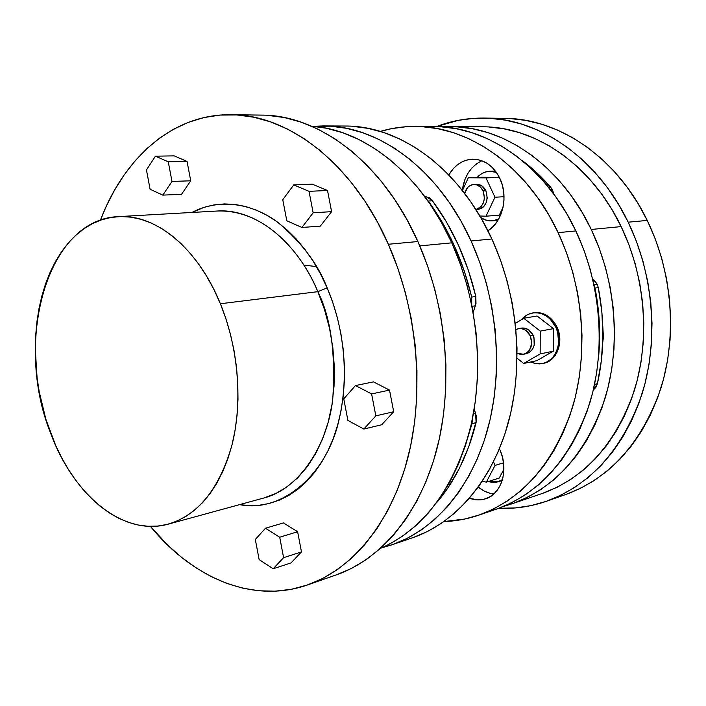 <?xml version="1.0" encoding="UTF-8"?>
<svg xmlns="http://www.w3.org/2000/svg" width="706" height="706" viewBox="0 0 706 706"><rect width="100%" height="100%" fill="white"/><g stroke="black" fill="none" stroke-linecap="round" stroke-linejoin="round"><path stroke-width="1.06" d="M217.104 211.032C267.856 209.135 304.374 257.875 317.85 291.666L220.387 303.756C238.372 347.679 242.785 401.485 232.177 444.233C219.76 488.305 198.492 514.939 168.363 524.117C122.915 536.992 72.894 494.553 50.408 432.628C13.899 341.616 46.649 219.381 118.176 216.627C155.249 213.777 197.804 247.85 220.387 303.756L317.85 291.666L324.504 309.572L329.534 328.334L332.835 347.59L334.353 366.996L334.053 386.156L331.97 404.732L328.14 422.365L322.668 438.735L315.679 453.579L307.322 466.648L297.773 477.75L287.218 486.734L275.87 493.485L263.938 497.968C299.9 488.79 327.381 444.789 332.694 399.861C335.827 353.688 330.876 317.621 317.85 291.666L327.152 287.889C339.78 317.065 351.482 366.343 338.906 420.405C326.657 474.944 281.438 513.315 239.616 504.622L248.971 505.575L259.19 505.249L269.286 503.466L279.152 500.219L288.683 495.497L297.782 489.337L306.342 481.757L314.249 472.826L321.424 462.607L327.76 451.196L333.188 438.7L337.618 425.241L340.989 410.963L343.266 396.031L344.396 380.596L344.36 364.852L343.16 348.976L340.813 333.161L337.327 317.585L332.755 302.433L327.152 287.889L320.603 274.105L313.173 261.255L304.966 249.456L296.079 238.849L286.636 229.521L276.726 221.56L266.489 215.039L256.022 210L245.45 206.461L234.877 204.44L224.42 203.919L214.174 204.881L204.237 207.282L191.926 212.462C220.625 197.292 253.842 204.316 277.89 222.408C301.683 242.423 318.106 264.247 327.152 287.889L317.85 291.666C296.061 239.837 254.186 208.252 217.104 211.032L118.273 216.627M267.459 115.334L284.297 117.549L301.259 122.182L318.159 129.242L334.803 138.729L350.979 150.599L366.493 164.763L381.143 181.115L394.716 199.498L407.027 219.716L417.89 241.54C446.554 305.601 453.596 385.132 436.802 449.404C419.823 513.65 381.09 559.178 336.727 574.719L351.535 568.392L366.414 559.505L380.534 548.315L393.71 534.874L405.756 519.281L416.514 501.657L425.806 482.172L433.484 461.009L439.432 438.417L443.527 414.643L445.707 389.994L445.918 364.764L444.136 339.295L440.376 313.905L434.693 288.93L427.165 264.706L417.89 241.54L388.371 244.258L377.366 221.878L364.905 201.148L351.191 182.307L336.409 165.539L320.762 151.022L304.462 138.87L287.713 129.154L270.725 121.926L253.683 117.196L236.784 114.928L220.193 115.069L204.069 117.549L188.564 122.27L173.8 129.101L159.883 137.917L146.919 148.587L134.996 160.959L124.177 174.876L114.522 190.179L106.076 206.726L100.42 220.219C123.921 157.915 172.661 113.86 231.021 114.707C288.41 114.46 353.026 163.36 388.371 244.258L417.89 241.54C383.04 162.671 318.944 114.901 261.714 115.113L231.206 114.707M565.806 494.491L579.829 488.649L593.887 480.724L607.231 470.981L619.7 459.465L631.12 446.263L641.339 431.507L650.226 415.313L657.639 397.866L663.481 379.351L667.638 359.963L670.056 339.948L670.682 319.536L669.5 298.991L666.517 278.552L661.769 258.484L655.318 239.025L647.261 220.431L628.19 222.187L618.509 204.308L607.442 187.725L595.149 172.635L581.797 159.194L567.562 147.519L552.613 137.723L537.151 129.869L521.346 124L505.381 120.135L489.435 118.264L473.664 118.352L458.229 120.347L436.52 126.568C451.593 120.761 467.407 117.928 483.972 118.07C538.546 118.052 597.347 157.65 628.19 222.187L647.261 220.431C616.832 157.191 558.631 118.343 504.446 118.343L484.139 118.079M525.096 353.865L529.094 352.656L532.289 349.655L534.186 345.305L534.001 337.742L533.127 335.341L530.321 335.871L525.723 330.276L521.646 328.59L519.528 328.484L515.927 329.534L518.557 328.608C523.587 328.052 527.506 330.47 530.321 335.871L533.127 335.341C530.312 329.958 526.394 327.54 521.381 328.096L518.61 328.599M533.754 312.776L539.658 312.74L543.823 313.896L547.785 315.997L554.501 322.686L556.972 327.019L555.816 327.231C563.035 341.783 555.834 361.19 542.623 363.519L536.569 363.784L530.594 362.001L535.501 363.616L539.702 363.908L543.805 363.219L547.679 361.569L551.148 359.01L554.078 355.647L556.363 351.597L557.908 347.025L558.631 342.101L557.572 332.005L555.816 327.231L550.239 319.174L546.629 316.2L542.658 314.099L538.493 312.943L534.283 312.767L530.197 313.57L526.394 315.317L521.355 319.739C524.434 316.032 528.22 313.764 532.686 312.961C542.561 311.946 550.265 316.703 555.816 327.231L556.972 327.019C551.43 316.5 543.717 311.752 533.851 312.758L532.783 312.943M478.474 209.391L482.207 207.908L483.822 206.514L486.231 202.657L487.255 197.918L485.904 190.752L483.089 190.894L480.459 187.143L476.903 184.91L472.967 184.548L469.252 186.084L467.663 187.505L464.663 193.426C466.154 187.981 469.208 184.998 473.823 184.46C477.838 184.469 480.918 186.613 483.089 190.894L485.904 190.752C483.734 186.481 480.654 184.337 476.647 184.328L473.876 184.46M602.783 326.198L602.774 342.128L603.418 337.08L602.783 326.19M511.912 503.837L542.058 493.547C585.045 477.962 615.791 443.677 634.288 390.7C650.27 339.348 645.408 276.928 621.148 226.6L591.249 229.468L581.868 211.879L571.163 195.571L559.276 180.71L546.365 167.454L532.606 155.938L518.169 146.248L503.237 138.464L487.97 132.631L472.561 128.757L457.161 126.851L442.132 126.851L450.304 126.621C503.431 126.153 561.058 165.372 591.249 229.468L621.148 226.6C591.557 164.445 534.804 126.356 482.198 126.789L450.49 126.621M382.096 547.697L392.712 544.538L407.327 538.281L421.367 529.924L434.684 519.492L447.11 507.058L458.459 492.7L468.59 476.541L477.353 458.732L484.616 439.459L490.255 418.923L494.174 397.363L496.309 375.045L496.618 352.232L495.065 329.225L491.685 306.307L486.513 283.768L479.612 261.908L471.087 240.984L461.062 221.269L449.669 202.984L437.076 186.331L423.459 171.496L408.995 158.612L393.86 147.783L378.266 139.1L362.39 132.604L346.408 128.298L330.487 126.18L313.323 126.312L323.427 125.924C378.098 125.341 438.682 169.061 471.087 240.984L491.888 238.99C459.844 168.425 399.711 125.483 345.243 126.039L323.613 125.924M499.83 449.687C509.079 469.322 501.684 494.165 485.613 498.789C480.371 500.457 474.997 500.263 469.472 498.224L477.794 499.91L483.46 499.38L488.79 497.465L493.573 494.226L497.624 489.779L500.766 484.29L502.866 477.962L503.846 471.061L503.652 463.851L502.301 456.632L499.83 449.687M489.885 493.238L484.245 491.076L478.236 487.122C483.107 491.076 488.323 493.362 493.882 493.962M499.857 178.38C508.708 196.4 502.743 221.896 487.925 230.774L493.441 226.202L497.589 220.89L500.819 214.615L502.972 207.626L503.978 200.213L503.784 192.667L502.39 185.29L499.857 178.38L496.292 172.22L491.844 167.048L486.69 163.077L481.042 160.439L475.129 159.229L469.19 159.494L463.436 161.197L458.097 164.26L453.367 168.558L448.822 174.956C454.655 165.019 462.598 159.759 472.658 159.168C484.369 159.397 493.441 165.804 499.857 178.38M497.28 508.832L511.532 502.813L525.229 494.888L538.219 485.101L550.345 473.505L561.438 460.197L571.357 445.283L579.953 428.913L587.11 411.245L592.705 392.474L596.658 372.821L598.909 352.506L599.394 331.776L598.114 310.887L595.061 290.104L590.295 269.683L583.862 249.88L575.849 230.941L558.119 232.645C583.385 286.274 588.742 352.797 572.575 407.203C553.813 463.304 522.475 499.31 478.58 515.221C467.222 519.069 455.688 521.178 443.977 521.558L464.76 519.034L479.48 514.912L493.803 508.849L507.579 500.845L520.631 490.944L532.818 479.197L543.964 465.713L553.928 450.587L562.567 433.969L569.742 416.028L575.355 396.957L579.317 376.978L581.541 356.318L582 335.235L580.676 313.993L577.57 292.849L572.734 272.066L566.221 251.918L558.119 232.645L548.544 214.465L537.645 197.609L525.546 182.263L512.424 168.566L498.454 156.679L483.804 146.671L468.66 138.641L453.208 132.622L437.614 128.633L422.047 126.665L406.674 126.674L391.636 128.624L380.305 131.422C391.53 128.06 403.135 126.392 415.119 126.427C468.766 125.933 527.285 166.387 558.119 232.645L575.849 230.941C545.359 165.839 487.317 126.047 433.934 126.524L415.313 126.427M477.203 177.409C480.786 173.552 484.987 171.496 489.796 171.258L496.424 172.405L491.729 171.302L487.793 171.452L483.972 172.546L480.415 174.532L477.203 177.409M598.441 358.41L599.641 336.956L598.591 312.458L595.017 288.074L594.046 285.047L595.017 288.074L598.3 287.563L597.214 284.289L593.993 284.774L597.214 284.289L598.3 287.563L601.865 311.875L602.906 336.285L601.406 360.369L597.417 383.667L595.926 387.312L593.287 390.1L597.417 383.667C604.398 352.523 604.698 320.489 598.3 287.563L595.017 288.074C599.659 311.646 600.806 335.085 598.441 358.401M451.769 242.838C420.688 173.455 364.084 129.463 311.487 126.153L326.269 128.227L342.322 132.596L358.277 139.206L373.959 148.031L389.174 159.035L403.744 172.14L417.458 187.231L430.157 204.175L441.638 222.778L451.769 242.838L419.805 245.9L451.769 242.838C477.733 300.235 484.519 371.021 470.019 429.53C453.049 489.805 423.185 529.447 380.402 548.43L388.238 544.776L402.332 536.348L415.684 525.811L428.145 513.227L439.529 498.674L449.687 482.295L458.468 464.221L465.731 444.656L471.37 423.803L475.27 401.89L477.38 379.201L477.644 356.009L476.047 332.605L472.605 309.29L467.354 286.371L460.383 264.123L451.769 242.838M546.506 501.251C530.859 506.652 514.956 509 498.824 508.285L515.433 507.932L530.771 505.655L545.879 501.472L560.608 495.365L574.772 487.352L588.213 477.468L600.762 465.783L612.27 452.378L622.56 437.367L631.508 420.891L638.965 403.126L644.825 384.267L648.999 364.517L651.409 344.104L652.009 323.295L650.782 302.336L647.729 281.491L642.901 261.008L636.362 241.161L628.19 222.187C653.562 274.652 658.751 339.78 642.222 393.427C623.08 448.76 591.178 484.695 546.506 501.251L565.833 494.482C610.169 478.05 641.851 442.671 660.887 388.344C677.328 335.677 672.297 271.854 647.261 220.431L637.703 202.904L626.769 186.658L614.617 171.867L601.415 158.682L587.321 147.245L572.522 137.635L557.193 129.922L541.528 124.168L525.696 120.373L509.873 118.529M388.371 244.258L397.769 268.015L405.429 292.858L411.227 318.459L415.084 344.484L416.955 370.588L416.822 396.437L414.696 421.676L410.627 446.007L404.706 469.119L397.037 490.741L387.735 510.641L376.969 528.609L364.896 544.494L351.685 558.155L337.53 569.513L322.607 578.496L307.101 585.097L291.19 589.316L275.04 591.187L258.837 590.772L242.714 588.142L226.82 583.403L211.297 576.643L196.259 567.986L181.821 557.563L168.081 545.509L150.387 526.358C192.473 577.958 252.695 604.23 307.754 584.868C352.25 569.283 391.089 522.961 408.024 457.25C424.747 391.512 417.422 309.96 388.371 244.258M331.591 211.65L327.522 190.496L312.29 184.178L293.74 184.91L309.025 191.335L313.146 212.797L301.903 227.473L286.804 220.784L282.762 199.692L293.74 184.91L312.29 184.178L327.522 190.496L309.025 191.335L327.522 190.496L331.591 211.65L313.146 212.797L331.591 211.65L320.347 226.123L301.903 227.473L320.347 226.123L331.591 211.65M187.055 161.436L174.232 155.876L155.426 156.176L168.266 161.815L171.99 181.442L162.795 195.121L181.521 194.309L190.735 180.798L187.055 161.436L168.266 161.815L187.055 161.436L174.232 155.876L155.426 156.176L168.266 161.815L171.99 181.442L190.735 180.798L171.99 181.442L162.795 195.121L150.096 189.252L146.442 169.934L155.426 156.176L146.442 169.934L150.096 189.252L162.795 195.121L181.521 194.309L190.735 180.798L187.055 161.436M291.057 562.894L301.471 551.898L297.623 531.742L283.45 522.908L265.491 528.229L283.45 522.908L297.623 531.742L279.717 537.231L283.6 557.669L273.196 568.771L259.137 559.576L255.316 539.472L265.491 528.229L279.717 537.231L297.623 531.742L301.471 551.898L283.6 557.669L301.471 551.898L291.057 562.894L273.196 568.771L291.057 562.894M381.717 424.756L393.692 411.73L389.527 390.109L373.465 381.884L355.471 385.547L371.603 393.922L375.83 415.869L363.828 429.045L347.899 420.414L343.76 398.855L355.471 385.547L373.465 381.884L389.527 390.109L371.603 393.922L389.527 390.109L393.692 411.73L375.83 415.869L393.692 411.73L381.717 424.756L363.828 429.045L381.717 424.756M413.354 537.487L427.907 531.274L441.903 522.996L455.167 512.688L467.54 500.422L478.853 486.266L488.958 470.346L497.695 452.82L504.94 433.863L510.579 413.681L514.515 392.492L516.677 370.571L517.021 348.173L515.53 325.581L512.212 303.086L507.12 280.97L500.307 259.517L491.888 238.99L481.96 219.645L470.681 201.695L458.203 185.36L444.692 170.799L430.333 158.144L415.313 147.519L399.808 138.994L384.02 132.604L368.117 128.377L352.276 126.295M553.442 328.634L553.327 351.164L536.913 360.642L523.675 363.484L540.161 353.918L553.327 351.164L536.913 360.642L523.675 363.484L517.092 358.216L523.675 363.484L540.161 353.918L540.249 331.105L553.442 328.634L553.327 351.164L540.161 353.918L540.249 331.105L523.773 318.274L537.072 315.979L553.442 328.634L540.249 331.105L523.773 318.274L515.292 323.427L523.773 318.274L537.072 315.979L553.442 328.634M542.702 363.502L543.779 363.272C556.99 360.942 564.191 341.545 556.972 327.019L559.673 336.806L559.787 341.872L557.519 351.359L555.234 355.4L552.304 358.763L548.836 361.313L543.691 363.29M488.031 481.58L493.212 482.516L496.962 482.136L502.434 479.648L498.127 481.81L488.031 481.58M503.916 469.181L499.248 478.059L486.337 482.119L499.248 478.059L503.916 469.181M480.733 217.51L485.287 219.937L489.143 220.846L493.07 220.81L498.71 219.01L492.25 220.899L489.682 220.899L484.643 219.69L480.733 217.51M499.257 177.356L501.031 181.142L499.257 177.356L485.975 177.894L499.257 177.356L481.668 177.232L499.257 177.356M503.069 207.185L499.257 215.198L486.019 216.186L494.959 197.239L504.04 196.709L494.959 197.239L485.975 177.894L468.307 177.762L481.668 177.232L468.307 177.762L462.43 190.558L468.307 177.762L485.975 177.894L494.959 197.239L486.019 216.186L499.257 215.198L503.069 207.185M464.636 447.992L472.023 423.653L472.411 418.887L472.023 423.653L464.636 447.992M471.723 304.78L471.705 297.085L464.186 270.707L454.293 245.6L442.221 222.24L428.233 201.025C448.451 228.47 462.942 260.488 471.705 297.085L475.835 296.485L468.343 270.195L458.468 245.194L446.421 221.913L432.46 200.778L429.469 197.927L424.562 196.312L425.939 196.542L424.783 196.603L425.939 196.542L432.46 200.778L428.233 201.025L432.46 200.778C452.643 228.117 467.107 260.02 475.835 296.485L471.705 297.085L471.723 304.78M436.714 502.593L447.701 488.225L459.297 468.537L468.837 446.554L476.471 420.37L476.215 415.702L474.194 409.136L475.597 413.407L473.364 413.963L475.597 413.407L476.109 422.603L472.023 423.653L476.109 422.603C467.999 454.761 454.867 481.421 436.714 502.593M473.161 312.343L475.985 303.562L475.835 296.485L475.367 305.769L473.161 312.343M521.822 160.297L535.483 171.532L550.751 187.311L552.816 190.744L553.68 193.921L550.751 187.311C541.793 176.915 532.156 167.904 521.831 160.297M592.634 278.738L597.214 284.289L594.364 280.361L593.058 280.556L594.364 280.361L592.634 278.738M548.641 187.425L550.751 187.311L548.641 187.425M594.558 384.391L597.417 383.667L594.558 384.391M478.624 515.212L496.389 509.141C540.046 493.317 571.233 457.788 589.934 402.561C606.057 349.011 600.841 283.644 575.849 230.941L566.38 213.08L555.578 196.515L543.594 181.433L530.585 167.975L516.73 156.282L502.187 146.451L487.158 138.552L471.802 132.631L456.305 128.704L440.826 126.762M481.916 160.739C470.84 166.122 464.301 175.988 462.28 190.355L464.954 179.368L467.972 173.261L471.908 167.984L476.612 163.757M391.839 544.838L412.445 537.804C454.593 523.393 491.35 482.101 507.799 424.527C524.046 366.935 518.142 296.105 491.888 238.99L471.087 240.984C497.642 299.194 503.722 371.374 487.467 429.963C471.017 488.526 434.111 530.382 391.804 544.856L382.105 547.697M472.023 306.289L475.367 305.769L472.023 306.289M591.249 229.468L599.173 248.115L605.536 267.618L610.249 287.721L613.24 308.195L614.494 328.767L613.982 349.188L611.723 369.212L607.769 388.591L602.183 407.097L595.061 424.518L586.492 440.676L576.617 455.405L565.577 468.555L553.513 480.018L540.584 489.708L526.95 497.562L512.768 503.546L504.049 506.237L511.876 503.855C555.322 488.102 586.368 452.996 605.007 398.537C621.086 345.728 615.994 281.367 591.249 229.468M479.851 216.01L486.019 216.186L479.851 216.01M475.915 209.585L477.918 209.453C486.072 206.982 488.737 200.742 485.904 190.752L481.589 185.678L476.603 184.337M483.089 190.894L484.448 198.086L483.425 202.834L481.007 206.699L475.888 209.55C483.513 206.584 485.913 200.372 483.089 190.894M482.207 481.377L486.337 482.119L495.047 465.395L503.537 462.836L495.047 465.395L493.476 461.839L495.047 465.395L486.337 482.119L482.207 481.377M524.973 353.874L526.402 353.697C533.815 350.723 536.057 344.599 533.127 335.341L528.538 329.764L524.461 328.078L520.296 328.361M530.321 335.871L531.733 343.381L529.491 350.22L528.026 351.932L524.355 354.085L520.181 354.306L517.101 353.185L523.596 354.271C531.018 351.288 533.259 345.155 530.321 335.871M488.984 127.018L504.216 128.88L519.448 132.64L534.513 138.305L549.259 145.868L563.485 155.267L577.04 166.448L589.739 179.306L601.433 193.718L611.943 209.541L621.148 226.6L628.914 244.691L635.135 263.603L639.733 283.106L642.636 302.962L643.81 322.933L643.254 342.754L640.986 362.204L637.041 381.028L631.491 399.031L624.413 415.984L615.923 431.728L606.145 446.077L595.211 458.918L583.271 470.134L570.474 479.621L556.972 487.343L542.014 493.565M220.387 303.756L225.929 318.768L230.491 334.388L234.013 350.441L236.457 366.732L237.781 383.058L237.993 399.243L237.075 415.084L235.063 430.404L231.974 445.027L227.87 458.803L222.796 471.564L216.839 483.195L210.07 493.591L202.578 502.654L194.45 510.306L185.802 516.501L176.712 521.204L167.296 524.399L157.641 526.076L147.863 526.27L138.041 524.99L128.271 522.29L118.652 518.222L109.253 512.847L100.155 506.237L91.445 498.471L83.167 489.629L75.392 479.806L68.182 469.102L61.59 457.603L55.65 445.407L45.899 419.355L39.209 391.786L37.074 377.692L35.3 349.452L35.679 335.509L36.915 321.848L38.998 308.557L41.919 295.761L45.669 283.556L50.223 272.057L55.553 261.379L61.634 251.601L68.42 242.846L75.877 235.204L83.935 228.762L92.539 223.608L101.62 219.804L111.098 217.43L120.894 216.53L130.91 217.157L141.059 219.328L151.234 223.052L161.321 228.32L171.223 235.107L180.815 243.376L189.993 253.048L198.633 264.035L206.646 276.24L213.927 289.531L220.387 303.756M343.76 398.855L355.471 385.547L371.603 393.922L375.83 415.869L363.828 429.045L347.899 420.414L343.76 398.855M265.491 528.229L279.717 537.231L283.6 557.669L273.196 568.771L259.137 559.576L255.316 539.472L265.491 528.229M286.804 220.784L282.762 199.692L293.74 184.91L309.025 191.335L313.146 212.797L301.903 227.473L286.804 220.784M495.435 171.064L489.893 171.258M502.178 480.53L498.207 481.792M497.862 220.448L492.311 220.89M303.862 265.121L316.42 266.577M526.402 353.697L523.64 354.262M336.727 574.719L307.754 584.868M263.938 497.968L168.363 524.117"/></g></svg>
